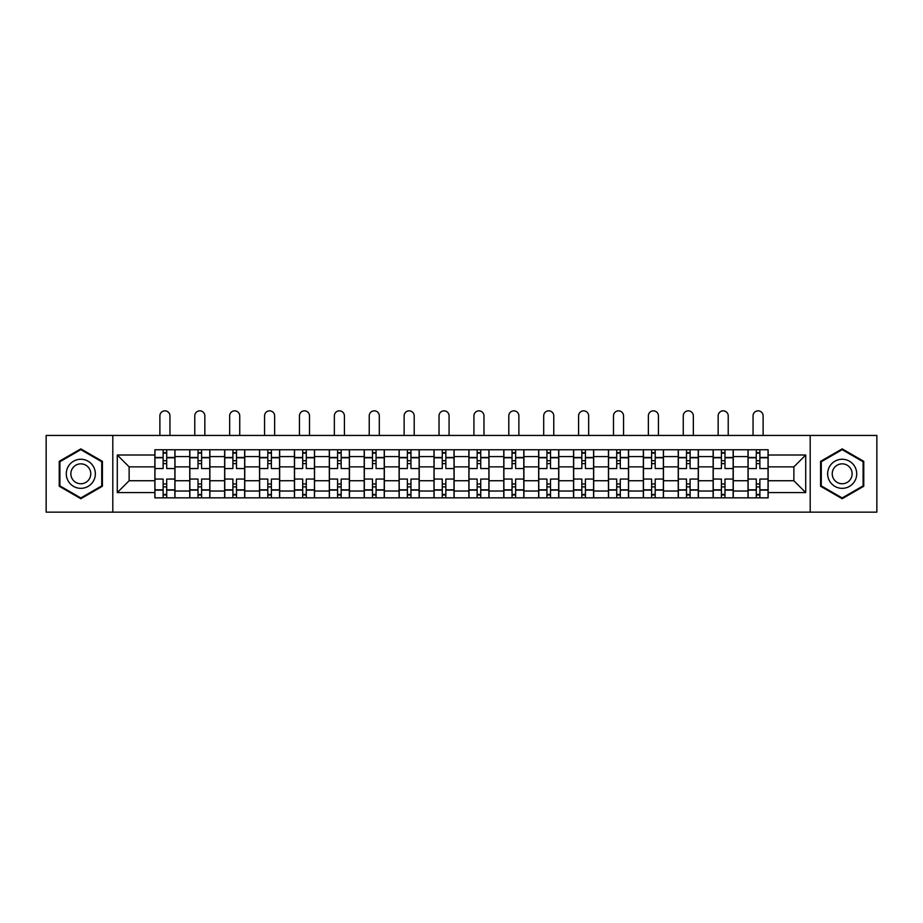<?xml version="1.0" encoding="UTF-8"?>
<svg xmlns="http://www.w3.org/2000/svg" width="923" height="923" viewBox="0 0 923 923"><rect width="100%" height="100%" fill="white"/><g stroke="black" fill="none" stroke-linecap="round" stroke-linejoin="round"><path stroke-width="1.38" d="M810.198 512.161L876.85 512.161L876.85 435.448L46.15 435.448L46.15 512.161L810.198 512.161L810.198 435.448M189.746 497.843L189.746 456.585L174.978 456.585L174.978 497.843M174.978 456.585L174.978 449.755M189.746 456.585L189.746 449.755M209.879 449.755L209.879 497.843M224.635 497.843L224.635 449.755M244.768 449.755L244.768 497.843M259.525 497.843L259.525 449.755M279.657 449.755L279.657 497.843M294.425 497.843L294.425 449.755M314.547 449.755L314.547 497.843M329.315 497.843L329.315 449.755M349.448 449.755L349.448 497.843M364.204 497.843L364.204 449.755M384.337 449.755L384.337 497.843M399.094 497.843L399.094 449.755M419.227 449.755L419.227 497.843M433.995 497.843L433.995 449.755M454.116 449.755L454.116 497.843M468.884 497.843L468.884 449.755M489.005 449.755L489.005 497.843M503.773 497.843L503.773 449.755M523.906 449.755L523.906 497.843M538.663 497.843L538.663 449.755M558.796 449.755L558.796 497.843M573.552 497.843L573.552 449.755M593.685 449.755L593.685 497.843M608.453 497.843L608.453 449.755M628.575 449.755L628.575 497.843M643.343 497.843L643.343 449.755M663.475 449.755L663.475 497.843M678.232 497.843L678.232 449.755M698.365 449.755L698.365 497.843M713.121 497.843L713.121 449.755M733.254 449.755L733.254 497.843M748.022 497.843L748.022 449.755M748.022 480.733L733.254 480.733M713.121 480.733L698.365 480.733M678.232 480.733L663.475 480.733M643.343 480.733L628.575 480.733M608.453 480.733L593.685 480.733M573.552 480.733L558.796 480.733M538.663 480.733L523.906 480.733M503.773 480.733L489.005 480.733M468.884 480.733L454.116 480.733M433.995 480.733L419.227 480.733M399.094 480.733L384.337 480.733M364.204 480.733L349.448 480.733M329.315 480.733L314.547 480.733M294.425 480.733L279.657 480.733M259.525 480.733L244.768 480.733M224.635 480.733L209.879 480.733M189.746 480.733L174.978 480.733M748.022 466.865L733.254 466.865M713.121 466.865L698.365 466.865M678.232 466.865L663.475 466.865M643.343 466.865L628.575 466.865M608.453 466.865L593.685 466.865M573.552 466.865L558.796 466.865M538.663 466.865L523.906 466.865M503.773 466.865L489.005 466.865M468.884 466.865L454.116 466.865M433.995 466.865L419.227 466.865M399.094 466.865L384.337 466.865M364.204 466.865L349.448 466.865M329.315 466.865L314.547 466.865M294.425 466.865L279.657 466.865M259.525 466.865L244.768 466.865M224.635 466.865L209.879 466.865M189.746 466.865L174.978 466.865M129.128 480.733L154.856 480.733L154.856 466.865L129.128 466.865L129.128 480.733L117.279 492.594L117.279 455.016L154.856 455.016L154.856 466.865M768.144 466.865L768.144 480.733L793.872 480.733L793.872 466.865L768.144 466.865L768.144 449.755L154.856 449.755L154.856 455.016M768.144 455.016L805.721 455.016L805.721 492.594L768.144 492.594L768.144 480.733M154.856 480.733L154.856 497.843L768.144 497.843L768.144 492.594M154.856 492.594L117.279 492.594M112.802 512.161L112.802 435.448M102.407 461.338L80.82 448.878L59.234 461.338L59.234 486.259L80.82 498.72L102.407 486.259L102.407 461.338M863.766 461.338L842.18 448.878L820.593 461.338L820.593 486.259L842.18 498.72L863.766 486.259L863.766 461.338M166.705 494.486L163.129 494.486M163.129 453.112L166.705 453.112M201.595 494.486L198.018 494.486M198.018 453.112L201.595 453.112M236.496 494.486L232.908 494.486M232.908 453.112L236.496 453.112M271.385 494.486L267.808 494.486M267.808 453.112L271.385 453.112M306.274 494.486L302.698 494.486M302.698 453.112L306.274 453.112M341.164 494.486L337.587 494.486M337.587 453.112L341.164 453.112M376.065 494.486L372.477 494.486M372.477 453.112L376.065 453.112M410.954 494.486L407.378 494.486M407.378 453.112L410.954 453.112M445.844 494.486L442.267 494.486M442.267 453.112L445.844 453.112M480.733 494.486L477.156 494.486M477.156 453.112L480.733 453.112M515.622 494.486L512.046 494.486M512.046 453.112L515.622 453.112M550.523 494.486L546.935 494.486M546.935 453.112L550.523 453.112M585.413 494.486L581.836 494.486M581.836 453.112L585.413 453.112M620.302 494.486L616.726 494.486M616.726 453.112L620.302 453.112M655.192 494.486L651.615 494.486M651.615 453.112L655.192 453.112M690.092 494.486L686.504 494.486M686.504 453.112L690.092 453.112M724.982 494.486L721.405 494.486M721.405 453.112L724.982 453.112M759.871 494.486L756.295 494.486M756.295 453.112L759.871 453.112M117.279 455.016L129.128 466.865M793.872 480.733L805.721 492.594M793.872 466.865L805.721 455.016M174.874 497.843L174.874 468.549L166.705 468.549L166.705 449.755M163.129 449.755L163.129 468.549L154.96 468.549L154.96 449.755M169.947 435.448L169.947 415.869A5.03 5.03 0 0 0 164.917 410.839A5.03 5.03 0 0 0 159.887 415.869L159.887 435.448M174.874 468.549L174.874 449.755M154.96 497.843L154.96 479.06L163.129 479.06L163.129 497.843M166.705 497.843L166.705 479.06L174.874 479.06M163.129 463.623L166.705 463.623M154.96 479.06L154.96 468.549M166.705 483.975L163.129 483.975M166.705 494.936L163.129 494.936M163.129 486.883L166.705 486.883M166.705 460.715L163.129 460.715M163.129 452.662L166.705 452.662M68.233 481.068A14.537 14.537 0 0 0 88.089 486.398A14.537 14.537 0 0 0 93.408 466.53A14.537 14.537 0 0 0 73.552 461.212A14.537 14.537 0 0 0 68.233 481.068M72.202 478.783A9.957 9.957 0 0 0 85.793 482.417A9.957 9.957 0 0 0 89.439 468.826A9.957 9.957 0 0 0 75.848 465.18A9.957 9.957 0 0 0 72.202 478.783M80.82 449.651L101.726 461.731L101.726 485.879L80.82 497.947L59.903 485.879L59.903 461.731L80.82 449.651M829.592 481.068A14.537 14.537 0 0 0 849.448 486.398A14.537 14.537 0 0 0 854.767 466.53A14.537 14.537 0 0 0 834.911 461.212A14.537 14.537 0 0 0 829.592 481.068M833.561 478.783A9.957 9.957 0 0 0 847.152 482.417A9.957 9.957 0 0 0 850.798 468.826A9.957 9.957 0 0 0 837.207 465.18A9.957 9.957 0 0 0 833.561 478.783M842.18 449.651L863.097 461.731L863.097 485.879L842.18 497.947L821.274 485.879L821.274 461.731L842.18 449.651M209.763 497.843L209.763 468.549L201.595 468.549L201.595 449.755M198.018 449.755L198.018 468.549L189.861 468.549L189.861 449.755M204.837 435.448L204.837 415.869A5.03 5.03 0 0 0 199.806 410.839A5.03 5.03 0 0 0 194.776 415.869L194.776 435.448M209.763 468.549L209.763 449.755M189.861 497.843L189.861 479.06L198.018 479.06L198.018 497.843M201.595 497.843L201.595 479.06L209.763 479.06M198.018 463.623L201.595 463.623M189.861 479.06L189.861 468.549M201.595 483.975L198.018 483.975M201.595 494.936L198.018 494.936M198.018 486.883L201.595 486.883M201.595 460.715L198.018 460.715M198.018 452.662L201.595 452.662M244.653 497.843L244.653 468.549L236.496 468.549L236.496 449.755M232.908 449.755L232.908 468.549L224.751 468.549L224.751 449.755M239.738 435.448L239.738 415.869A5.03 5.03 0 0 0 234.696 410.839A5.03 5.03 0 0 0 229.665 415.869L229.665 435.448M244.653 468.549L244.653 449.755M224.751 497.843L224.751 479.06L232.908 479.06L232.908 497.843M236.496 497.843L236.496 479.06L244.653 479.06M232.908 463.623L236.496 463.623M224.751 479.06L224.751 468.549M236.496 483.975L232.908 483.975M236.496 494.936L232.908 494.936M232.908 486.883L236.496 486.883M236.496 460.715L232.908 460.715M232.908 452.662L236.496 452.662M279.542 497.843L279.542 468.549L271.385 468.549L271.385 449.755M267.808 449.755L267.808 468.549L259.64 468.549L259.64 449.755M274.627 435.448L274.627 415.869A5.03 5.03 0 0 0 269.597 410.839A5.03 5.03 0 0 0 264.566 415.869L264.566 435.448M279.542 468.549L279.542 449.755M259.64 497.843L259.64 479.06L267.808 479.06L267.808 497.843M271.385 497.843L271.385 479.06L279.542 479.06M267.808 463.623L271.385 463.623M259.64 479.06L259.64 468.549M271.385 483.975L267.808 483.975M271.385 494.936L267.808 494.936M267.808 486.883L271.385 486.883M271.385 460.715L267.808 460.715M267.808 452.662L271.385 452.662M314.443 497.843L314.443 468.549L306.274 468.549L306.274 449.755M302.698 449.755L302.698 468.549L294.529 468.549L294.529 449.755M309.517 435.448L309.517 415.869A5.03 5.03 0 0 0 304.486 410.839A5.03 5.03 0 0 0 299.456 415.869L299.456 435.448M314.443 468.549L314.443 449.755M294.529 497.843L294.529 479.06L302.698 479.06L302.698 497.843M306.274 497.843L306.274 479.06L314.443 479.06M302.698 463.623L306.274 463.623M294.529 479.06L294.529 468.549M306.274 483.975L302.698 483.975M306.274 494.936L302.698 494.936M302.698 486.883L306.274 486.883M306.274 460.715L302.698 460.715M302.698 452.662L306.274 452.662M349.332 497.843L349.332 468.549L341.164 468.549L341.164 449.755M337.587 449.755L337.587 468.549L329.43 468.549L329.43 449.755M344.406 435.448L344.406 415.869A5.03 5.03 0 0 0 339.376 410.839A5.03 5.03 0 0 0 334.345 415.869L334.345 435.448M349.332 468.549L349.332 449.755M329.43 497.843L329.43 479.06L337.587 479.06L337.587 497.843M341.164 497.843L341.164 479.06L349.332 479.06M337.587 463.623L341.164 463.623M329.43 479.06L329.43 468.549M341.164 483.975L337.587 483.975M341.164 494.936L337.587 494.936M337.587 486.883L341.164 486.883M341.164 460.715L337.587 460.715M337.587 452.662L341.164 452.662M384.222 497.843L384.222 468.549L376.065 468.549L376.065 449.755M372.477 449.755L372.477 468.549L364.32 468.549L364.32 449.755M379.307 435.448L379.307 415.869A5.03 5.03 0 0 0 374.265 410.839A5.03 5.03 0 0 0 369.235 415.869L369.235 435.448M384.222 468.549L384.222 449.755M364.32 497.843L364.32 479.06L372.477 479.06L372.477 497.843M376.065 497.843L376.065 479.06L384.222 479.06M372.477 463.623L376.065 463.623M364.32 479.06L364.32 468.549M376.065 483.975L372.477 483.975M376.065 494.936L372.477 494.936M372.477 486.883L376.065 486.883M376.065 460.715L372.477 460.715M372.477 452.662L376.065 452.662M419.111 497.843L419.111 468.549L410.954 468.549L410.954 449.755M407.378 449.755L407.378 468.549L399.209 468.549L399.209 449.755M414.196 435.448L414.196 415.869A5.03 5.03 0 0 0 409.166 410.839A5.03 5.03 0 0 0 404.124 415.869L404.124 435.448M419.111 468.549L419.111 449.755M399.209 497.843L399.209 479.06L407.378 479.06L407.378 497.843M410.954 497.843L410.954 479.06L419.111 479.06M407.378 463.623L410.954 463.623M399.209 479.06L399.209 468.549M410.954 483.975L407.378 483.975M410.954 494.936L407.378 494.936M407.378 486.883L410.954 486.883M410.954 460.715L407.378 460.715M407.378 452.662L410.954 452.662M454.012 497.843L454.012 468.549L445.844 468.549L445.844 449.755M442.267 449.755L442.267 468.549L434.098 468.549L434.098 449.755M449.086 435.448L449.086 415.869A5.03 5.03 0 0 0 444.055 410.839A5.03 5.03 0 0 0 439.025 415.869L439.025 435.448M454.012 468.549L454.012 449.755M434.098 497.843L434.098 479.06L442.267 479.06L442.267 497.843M445.844 497.843L445.844 479.06L454.012 479.06M442.267 463.623L445.844 463.623M434.098 479.06L434.098 468.549M445.844 483.975L442.267 483.975M445.844 494.936L442.267 494.936M442.267 486.883L445.844 486.883M445.844 460.715L442.267 460.715M442.267 452.662L445.844 452.662M488.902 497.843L488.902 468.549L480.733 468.549L480.733 449.755M477.156 449.755L477.156 468.549L468.988 468.549L468.988 449.755M483.975 435.448L483.975 415.869A5.03 5.03 0 0 0 478.945 410.839A5.03 5.03 0 0 0 473.914 415.869L473.914 435.448M488.902 468.549L488.902 449.755M468.988 497.843L468.988 479.06L477.156 479.06L477.156 497.843M480.733 497.843L480.733 479.06L488.902 479.06M477.156 463.623L480.733 463.623M468.988 479.06L468.988 468.549M480.733 483.975L477.156 483.975M480.733 494.936L477.156 494.936M477.156 486.883L480.733 486.883M480.733 460.715L477.156 460.715M477.156 452.662L480.733 452.662M523.791 497.843L523.791 468.549L515.622 468.549L515.622 449.755M512.046 449.755L512.046 468.549L503.889 468.549L503.889 449.755M518.876 435.448L518.876 415.869A5.03 5.03 0 0 0 513.834 410.839A5.03 5.03 0 0 0 508.804 415.869L508.804 435.448M523.791 468.549L523.791 449.755M503.889 497.843L503.889 479.06L512.046 479.06L512.046 497.843M515.622 497.843L515.622 479.06L523.791 479.06M512.046 463.623L515.622 463.623M503.889 479.06L503.889 468.549M515.622 483.975L512.046 483.975M515.622 494.936L512.046 494.936M512.046 486.883L515.622 486.883M515.622 460.715L512.046 460.715M512.046 452.662L515.622 452.662M558.68 497.843L558.68 468.549L550.523 468.549L550.523 449.755M546.935 449.755L546.935 468.549L538.778 468.549L538.778 449.755M553.765 435.448L553.765 415.869A5.03 5.03 0 0 0 548.735 410.839A5.03 5.03 0 0 0 543.693 415.869L543.693 435.448M558.68 468.549L558.68 449.755M538.778 497.843L538.778 479.06L546.935 479.06L546.935 497.843M550.523 497.843L550.523 479.06L558.68 479.06M546.935 463.623L550.523 463.623M538.778 479.06L538.778 468.549M550.523 483.975L546.935 483.975M550.523 494.936L546.935 494.936M546.935 486.883L550.523 486.883M550.523 460.715L546.935 460.715M546.935 452.662L550.523 452.662M593.57 497.843L593.57 468.549L585.413 468.549L585.413 449.755M581.836 449.755L581.836 468.549L573.668 468.549L573.668 449.755M588.655 435.448L588.655 415.869A5.03 5.03 0 0 0 583.624 410.839A5.03 5.03 0 0 0 578.594 415.869L578.594 435.448M593.57 468.549L593.57 449.755M573.668 497.843L573.668 479.06L581.836 479.06L581.836 497.843M585.413 497.843L585.413 479.06L593.57 479.06M581.836 463.623L585.413 463.623M573.668 479.06L573.668 468.549M585.413 483.975L581.836 483.975M585.413 494.936L581.836 494.936M581.836 486.883L585.413 486.883M585.413 460.715L581.836 460.715M581.836 452.662L585.413 452.662M628.471 497.843L628.471 468.549L620.302 468.549L620.302 449.755M616.726 449.755L616.726 468.549L608.557 468.549L608.557 449.755M623.544 435.448L623.544 415.869A5.03 5.03 0 0 0 618.514 410.839A5.03 5.03 0 0 0 613.483 415.869L613.483 435.448M628.471 468.549L628.471 449.755M608.557 497.843L608.557 479.06L616.726 479.06L616.726 497.843M620.302 497.843L620.302 479.06L628.471 479.06M616.726 463.623L620.302 463.623M608.557 479.06L608.557 468.549M620.302 483.975L616.726 483.975M620.302 494.936L616.726 494.936M616.726 486.883L620.302 486.883M620.302 460.715L616.726 460.715M616.726 452.662L620.302 452.662M663.36 497.843L663.36 468.549L655.192 468.549L655.192 449.755M651.615 449.755L651.615 468.549L643.458 468.549L643.458 449.755M658.434 435.448L658.434 415.869A5.03 5.03 0 0 0 653.403 410.839A5.03 5.03 0 0 0 648.373 415.869L648.373 435.448M663.36 468.549L663.36 449.755M643.458 497.843L643.458 479.06L651.615 479.06L651.615 497.843M655.192 497.843L655.192 479.06L663.36 479.06M651.615 463.623L655.192 463.623M643.458 479.06L643.458 468.549M655.192 483.975L651.615 483.975M655.192 494.936L651.615 494.936M651.615 486.883L655.192 486.883M655.192 460.715L651.615 460.715M651.615 452.662L655.192 452.662M698.25 497.843L698.25 468.549L690.092 468.549L690.092 449.755M686.504 449.755L686.504 468.549L678.347 468.549L678.347 449.755M693.335 435.448L693.335 415.869A5.03 5.03 0 0 0 688.304 410.839A5.03 5.03 0 0 0 683.262 415.869L683.262 435.448M698.25 468.549L698.25 449.755M678.347 497.843L678.347 479.06L686.504 479.06L686.504 497.843M690.092 497.843L690.092 479.06L698.25 479.06M686.504 463.623L690.092 463.623M678.347 479.06L678.347 468.549M690.092 483.975L686.504 483.975M690.092 494.936L686.504 494.936M686.504 486.883L690.092 486.883M690.092 460.715L686.504 460.715M686.504 452.662L690.092 452.662M733.139 497.843L733.139 468.549L724.982 468.549L724.982 449.755M721.405 449.755L721.405 468.549L713.237 468.549L713.237 449.755M728.224 435.448L728.224 415.869A5.03 5.03 0 0 0 723.194 410.839A5.03 5.03 0 0 0 718.163 415.869L718.163 435.448M733.139 468.549L733.139 449.755M713.237 497.843L713.237 479.06L721.405 479.06L721.405 497.843M724.982 497.843L724.982 479.06L733.139 479.06M721.405 463.623L724.982 463.623M713.237 479.06L713.237 468.549M724.982 483.975L721.405 483.975M724.982 494.936L721.405 494.936M721.405 486.883L724.982 486.883M724.982 460.715L721.405 460.715M721.405 452.662L724.982 452.662M768.04 497.843L768.04 468.549L759.871 468.549L759.871 449.755M756.295 449.755L756.295 468.549L748.126 468.549L748.126 449.755M763.113 435.448L763.113 415.869A5.03 5.03 0 0 0 758.083 410.839A5.03 5.03 0 0 0 753.053 415.869L753.053 435.448M768.04 468.549L768.04 449.755M748.126 497.843L748.126 479.06L756.295 479.06L756.295 497.843M759.871 497.843L759.871 479.06L768.04 479.06M756.295 463.623L759.871 463.623M748.126 479.06L748.126 468.549M759.871 483.975L756.295 483.975M759.871 494.936L756.295 494.936M756.295 486.883L759.871 486.883M759.871 460.715L756.295 460.715M756.295 452.662L759.871 452.662M713.121 456.585L698.365 456.585M678.232 456.585L663.475 456.585M643.343 456.585L628.575 456.585M608.453 456.585L593.685 456.585M573.552 456.585L558.796 456.585M538.663 456.585L523.906 456.585M503.773 456.585L489.005 456.585M468.884 456.585L454.116 456.585M433.995 456.585L419.227 456.585M399.094 456.585L384.337 456.585M364.204 456.585L349.448 456.585M329.315 456.585L314.547 456.585M294.425 456.585L279.657 456.585M259.525 456.585L244.768 456.585M224.635 456.585L209.879 456.585M748.022 456.585L733.254 456.585M713.121 491.024L698.365 491.024M678.232 491.024L663.475 491.024M643.343 491.024L628.575 491.024M608.453 491.024L593.685 491.024M573.552 491.024L558.796 491.024M538.663 491.024L523.906 491.024M503.773 491.024L489.005 491.024M468.884 491.024L454.116 491.024M433.995 491.024L419.227 491.024M399.094 491.024L384.337 491.024M364.204 491.024L349.448 491.024M329.315 491.024L314.547 491.024M294.425 491.024L279.657 491.024M259.525 491.024L244.768 491.024M224.635 491.024L209.879 491.024M189.746 491.024L174.978 491.024M748.022 491.024L733.254 491.024M174.874 457.473L166.705 457.473M163.129 457.473L154.96 457.473M163.129 457.773L154.96 457.773M163.129 489.836L154.96 489.836M163.129 490.125L154.96 490.125M174.874 490.125L166.705 490.125M174.874 457.773L166.705 457.773M174.874 489.836L166.705 489.836M209.763 457.473L201.595 457.473M198.018 457.473L189.861 457.473M198.018 457.773L189.861 457.773M198.018 489.836L189.861 489.836M198.018 490.125L189.861 490.125M209.763 490.125L201.595 490.125M209.763 457.773L201.595 457.773M209.763 489.836L201.595 489.836M244.653 457.473L236.496 457.473M232.908 457.473L224.751 457.473M232.908 457.773L224.751 457.773M232.908 489.836L224.751 489.836M232.908 490.125L224.751 490.125M244.653 490.125L236.496 490.125M244.653 457.773L236.496 457.773M244.653 489.836L236.496 489.836M279.542 457.473L271.385 457.473M267.808 457.473L259.64 457.473M267.808 457.773L259.64 457.773M267.808 489.836L259.64 489.836M267.808 490.125L259.64 490.125M279.542 490.125L271.385 490.125M279.542 457.773L271.385 457.773M279.542 489.836L271.385 489.836M314.443 457.473L306.274 457.473M302.698 457.473L294.529 457.473M302.698 457.773L294.529 457.773M302.698 489.836L294.529 489.836M302.698 490.125L294.529 490.125M314.443 490.125L306.274 490.125M314.443 457.773L306.274 457.773M314.443 489.836L306.274 489.836M349.332 457.473L341.164 457.473M337.587 457.473L329.43 457.473M337.587 457.773L329.43 457.773M337.587 489.836L329.43 489.836M337.587 490.125L329.43 490.125M349.332 490.125L341.164 490.125M349.332 457.773L341.164 457.773M349.332 489.836L341.164 489.836M384.222 457.473L376.065 457.473M372.477 457.473L364.32 457.473M372.477 457.773L364.32 457.773M372.477 489.836L364.32 489.836M372.477 490.125L364.32 490.125M384.222 490.125L376.065 490.125M384.222 457.773L376.065 457.773M384.222 489.836L376.065 489.836M419.111 457.473L410.954 457.473M407.378 457.473L399.209 457.473M407.378 457.773L399.209 457.773M407.378 489.836L399.209 489.836M407.378 490.125L399.209 490.125M419.111 490.125L410.954 490.125M419.111 457.773L410.954 457.773M419.111 489.836L410.954 489.836M454.012 457.473L445.844 457.473M442.267 457.473L434.098 457.473M442.267 457.773L434.098 457.773M442.267 489.836L434.098 489.836M442.267 490.125L434.098 490.125M454.012 490.125L445.844 490.125M454.012 457.773L445.844 457.773M454.012 489.836L445.844 489.836M488.902 457.473L480.733 457.473M477.156 457.473L468.988 457.473M477.156 457.773L468.988 457.773M477.156 489.836L468.988 489.836M477.156 490.125L468.988 490.125M488.902 490.125L480.733 490.125M488.902 457.773L480.733 457.773M488.902 489.836L480.733 489.836M523.791 457.473L515.622 457.473M512.046 457.473L503.889 457.473M512.046 457.773L503.889 457.773M512.046 489.836L503.889 489.836M512.046 490.125L503.889 490.125M523.791 490.125L515.622 490.125M523.791 457.773L515.622 457.773M523.791 489.836L515.622 489.836M558.68 457.473L550.523 457.473M546.935 457.473L538.778 457.473M546.935 457.773L538.778 457.773M546.935 489.836L538.778 489.836M546.935 490.125L538.778 490.125M558.68 490.125L550.523 490.125M558.68 457.773L550.523 457.773M558.68 489.836L550.523 489.836M593.57 457.473L585.413 457.473M581.836 457.473L573.668 457.473M581.836 457.773L573.668 457.773M581.836 489.836L573.668 489.836M581.836 490.125L573.668 490.125M593.57 490.125L585.413 490.125M593.57 457.773L585.413 457.773M593.57 489.836L585.413 489.836M628.471 457.473L620.302 457.473M616.726 457.473L608.557 457.473M616.726 457.773L608.557 457.773M616.726 489.836L608.557 489.836M616.726 490.125L608.557 490.125M628.471 490.125L620.302 490.125M628.471 457.773L620.302 457.773M628.471 489.836L620.302 489.836M663.36 457.473L655.192 457.473M651.615 457.473L643.458 457.473M651.615 457.773L643.458 457.773M651.615 489.836L643.458 489.836M651.615 490.125L643.458 490.125M663.36 490.125L655.192 490.125M663.36 457.773L655.192 457.773M663.36 489.836L655.192 489.836M698.25 457.473L690.092 457.473M686.504 457.473L678.347 457.473M686.504 457.773L678.347 457.773M686.504 489.836L678.347 489.836M686.504 490.125L678.347 490.125M698.25 490.125L690.092 490.125M698.25 457.773L690.092 457.773M698.25 489.836L690.092 489.836M733.139 457.473L724.982 457.473M721.405 457.473L713.237 457.473M721.405 457.773L713.237 457.773M721.405 489.836L713.237 489.836M721.405 490.125L713.237 490.125M733.139 490.125L724.982 490.125M733.139 457.773L724.982 457.773M733.139 489.836L724.982 489.836M768.04 457.473L759.871 457.473M756.295 457.473L748.126 457.473M756.295 457.773L748.126 457.773M756.295 489.836L748.126 489.836M756.295 490.125L748.126 490.125M768.04 490.125L759.871 490.125M768.04 457.773L759.871 457.773M768.04 489.836L759.871 489.836"/></g></svg>
